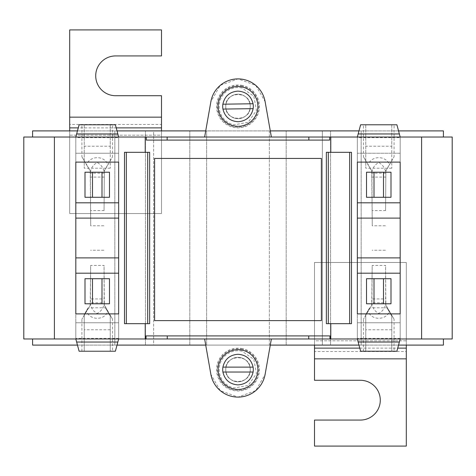 <?xml version="1.0" encoding="UTF-8"?>
<svg xmlns="http://www.w3.org/2000/svg" width="476" height="476" viewBox="0 0 476 476"><rect width="100%" height="100%" fill="white"/><g stroke="black" fill="none" stroke-linecap="round" stroke-linejoin="round"><path stroke-width="0.36" stroke-dasharray="2.38 1.78" d="M54.401 137.023L54.401 338.977M270.279 130.9L271.362 137.023L443.406 137.023L32.594 137.023L204.638 137.023L210.88 101.638L220.233 85.377L238 78.879L255.767 85.377L265.12 101.638L270.279 130.9L205.721 130.9M23.8 137.023L452.2 137.023L452.2 338.977L23.8 338.977L23.8 137.023M161.501 130.9L161.501 213.522L161.501 135.184L69.698 135.184L69.698 213.522L161.501 213.522L69.698 213.522L161.501 213.522L161.501 137.023L69.698 137.023L161.501 137.023L161.501 213.522L69.698 213.522L69.698 130.9M75.821 137.023L118.661 137.023L118.661 162.114L75.821 162.114L75.821 137.023L118.661 137.023L75.821 137.023L75.821 162.114L118.661 162.114L118.661 137.023L115.382 124.777L79.099 124.777L75.821 137.023L75.821 322.764L75.821 137.023M357.339 137.023L400.179 137.023L400.179 162.114L357.339 162.114L357.339 137.023L400.179 137.023L357.339 137.023L357.339 162.114L400.179 162.114L400.179 137.023L396.901 124.777L360.618 124.777L357.339 137.023L357.339 322.764L357.339 137.023M149.648 152.32L124.504 152.32M149.648 323.68L124.504 323.68M443.406 338.977L271.362 338.977L270.279 345.1L205.721 345.1L204.638 338.977L32.594 338.977L443.406 338.977M314.499 345.1L314.499 262.478L314.499 340.816L406.302 340.816L406.302 262.478L314.499 262.478L406.302 262.478L314.499 262.478L314.499 338.977L406.302 338.977L314.499 338.977L314.499 262.478L406.302 262.478L406.302 345.1M75.821 338.977L118.661 338.977L118.661 322.764L75.821 322.764L75.821 338.977L118.661 338.977L118.661 322.764L75.821 322.764L75.821 338.977L79.099 351.223L115.382 351.223L118.661 338.977L75.821 338.977L75.821 313.886L75.821 338.977M357.339 338.977L400.179 338.977L400.179 322.764L357.339 322.764L357.339 338.977L400.179 338.977L400.179 322.764L357.339 322.764L357.339 338.977L360.618 351.223L396.901 351.223L400.179 338.977L357.339 338.977L357.339 313.886L357.339 338.977M118.661 313.886L75.821 313.886L118.661 313.886L118.661 338.977L118.661 313.886M118.661 137.665L118.661 153.236L75.821 153.236L118.661 153.236L118.661 322.764L118.661 137.023L118.661 137.665L75.821 137.665M117.019 130.9L77.457 130.9M32.594 130.9L443.406 130.9M398.543 130.9L358.981 130.9M421.599 137.023L421.599 338.977M400.179 137.665L400.179 322.764L400.179 153.236L357.339 153.236L400.179 153.236L400.179 137.023L400.179 137.665L357.339 137.665M400.179 313.886L400.179 338.977L400.179 313.886L357.339 313.886L400.179 313.886M146.043 335.919L329.957 335.919M351.496 323.68L326.352 323.68M351.496 152.32L326.352 152.32M154.605 320.622L154.605 158.443L321.395 158.443L321.395 320.622L154.605 320.622M204.638 338.977L271.362 338.977M205.721 345.1L210.88 374.362L220.233 390.623L238 397.121L255.767 390.623L265.12 374.362L270.279 345.1M398.543 345.1L358.981 345.1M32.594 345.1L443.406 345.1M117.019 345.1L77.457 345.1M269.356 130.9L153.647 130.9L322.353 130.9L269.356 130.9L269.356 345.1L322.353 345.1L206.643 345.1L269.356 345.1L269.356 130.9M153.647 130.9L114.841 130.9L153.647 130.9L153.647 345.1L206.643 345.1L145.442 345.1L153.647 345.1L153.647 130.9M322.353 130.9L361.159 130.9L322.353 130.9L322.353 345.1L330.558 345.1L322.353 345.1L322.353 130.9M225.761 106.422C224.898 122.177 251.102 122.177 250.239 106.422C251.102 90.66 224.898 90.66 225.761 106.422A12.239 12.239 0 0 0 238 118.661A12.239 12.239 0 0 0 250.239 106.422A12.239 12.239 0 0 0 238 94.183A12.239 12.239 0 0 0 225.761 106.422M250.239 369.578C251.102 353.823 224.898 353.823 225.761 369.578C224.898 385.34 251.102 385.34 250.239 369.578A12.239 12.239 0 0 0 238 357.339A12.239 12.239 0 0 0 225.761 369.578A12.239 12.239 0 0 0 238 381.817A12.239 12.239 0 0 0 250.239 369.578M361.159 345.1L330.558 345.1L361.159 345.1L361.159 130.9L361.159 345.1M114.841 345.1L145.442 345.1L114.841 345.1L114.841 130.9L114.841 345.1M257.891 106.422A19.891 19.891 0 0 0 238 86.531A19.891 19.891 0 0 0 218.109 106.422A19.891 19.891 0 0 0 238 126.313A19.891 19.891 0 0 0 257.891 106.422M206.643 345.1L206.643 130.9L206.643 345.1M189.811 345.1L189.811 130.9L189.811 345.1M145.442 345.1L145.442 130.9L145.442 345.1M286.189 345.1L286.189 130.9L286.189 345.1M330.558 345.1L330.558 130.9L330.558 345.1M257.891 369.578A19.891 19.891 0 0 0 238 349.687A19.891 19.891 0 0 0 218.109 369.578A19.891 19.891 0 0 0 238 389.469A19.891 19.891 0 0 0 257.891 369.578M271.362 137.023L204.638 137.023M329.666 140.081L146.334 140.081M118.661 202.812L118.661 273.188M75.821 273.188L75.821 202.812M118.661 338.335L75.821 338.335M118.661 322.764L75.821 322.764L118.661 322.764M118.661 153.236L75.821 153.236L118.661 153.236M117.84 133.958L76.642 133.958M84.24 314.588L84.24 351.223L110.242 351.223L84.24 351.223L84.24 314.487L88.161 307.788L84.24 314.487M112.562 351.223L81.92 351.223L112.562 351.223L112.562 319.223L107.85 311.346C104.494 320.759 89.762 320.55 86.531 311.179L81.92 319.223L90.375 304.985L90.41 298.928L104.292 298.928L104.048 265.412L90.66 265.412L90.41 298.928M81.92 124.777L112.562 124.777L81.92 124.777L81.92 156.777L90.375 171.015L90.72 225.761L90.19 171.015L86.531 164.821C89.762 155.45 104.494 155.241 107.85 164.654L112.562 156.777L112.562 124.777M110.242 146.209L110.242 168.212L110.242 124.777L84.24 124.777L84.24 168.212L84.24 124.777L110.242 124.777L110.242 146.209L84.24 146.209M109.48 172.217L109.48 197.296L85.002 197.296L85.002 172.217L109.48 172.217M101.989 278.704L109.48 278.704L109.48 303.783L85.002 303.783L85.002 278.704L101.989 278.704M117.84 342.042L76.642 342.042M110.242 316.028L110.242 351.223L110.242 316.028L105.416 307.788L88.161 307.788M110.242 329.791L84.24 329.791M81.92 351.223L81.92 319.223M112.562 319.223L104.345 304.985L104.333 303.343C103.459 307.99 101.091 311.363 97.241 313.458C93.564 311.56 91.273 308.418 90.38 304.033M90.38 171.967C91.273 167.582 93.564 164.44 97.241 162.542C101.091 164.636 103.459 168.01 104.333 172.657L104.345 171.015L112.562 156.777M81.92 156.777L86.531 164.821M110.242 168.212L84.24 168.212M105.416 307.788L110.242 315.903M90.375 304.985L86.531 311.179M104.345 304.985L104.155 302.795L90.22 302.795L90.66 265.412M104.161 304.985L107.85 311.346M90.19 304.985L90.22 302.795M104.155 302.795L104.048 265.412M104.333 303.343L104.292 298.928M104.333 172.657L104.292 177.072L90.41 177.072M104.292 177.072L104.048 210.588L90.66 210.588M104.345 171.015L104.048 210.588M104.161 171.015L107.85 164.654M104.155 173.204L90.22 173.204M103.768 250.239L90.607 250.239M103.887 250.239L90.72 250.239M103.887 225.761L90.72 225.761M103.768 225.761L90.607 225.761M400.179 202.812L400.179 273.188M357.339 273.188L357.339 202.812M400.179 338.335L357.339 338.335M400.179 322.764L357.339 322.764L400.179 322.764M400.179 153.236L357.339 153.236L400.179 153.236M399.358 133.958L358.16 133.958M365.758 314.588L365.758 351.223L391.76 351.223L365.758 351.223L365.758 314.487L369.685 307.788L365.758 314.487M394.08 351.223L363.438 351.223L394.08 351.223L394.08 319.223L389.374 311.346C386.012 320.759 371.28 320.55 368.049 311.179L363.438 319.223L371.893 304.985L371.935 298.928L385.81 298.928L385.566 265.412L372.178 265.412L371.935 298.928M363.438 124.777L394.08 124.777L363.438 124.777L363.438 156.777L371.893 171.015L372.244 225.761L371.708 171.015L368.049 164.821C371.28 155.45 386.012 155.241 389.374 164.654L394.08 156.777L394.08 124.777M391.76 146.209L391.76 168.212L391.76 124.777L365.758 124.777L365.758 168.212L365.758 124.777L391.76 124.777L391.76 146.209L365.758 146.209M390.998 172.217L390.998 197.296L366.52 197.296L366.52 172.217L390.998 172.217M383.507 278.704L390.998 278.704L390.998 303.783L366.52 303.783L366.52 278.704L383.507 278.704M399.358 342.042L358.16 342.042M391.76 316.028L391.76 351.223L391.76 316.028L386.934 307.788L369.685 307.788M391.76 329.791L365.758 329.791M363.438 351.223L363.438 319.223M394.08 319.223L385.863 304.985L385.852 303.343C384.977 307.99 382.615 311.363 378.759 313.458C375.082 311.56 372.797 308.418 371.905 304.033M371.905 171.967C372.797 167.582 375.082 164.44 378.759 162.542C382.615 164.636 384.977 168.01 385.852 172.657L385.863 171.015L394.08 156.777M363.438 156.777L368.049 164.821M391.76 168.212L365.758 168.212M386.934 307.788L391.76 315.903M371.893 304.985L368.049 311.179M385.863 304.985L385.673 302.795L371.738 302.795L372.178 265.412M385.679 304.985L389.374 311.346M371.708 304.985L371.738 302.795M385.673 302.795L385.566 265.412M385.852 303.343L385.81 298.928M385.852 172.657L385.81 177.072L371.935 177.072M385.81 177.072L385.566 210.588L372.178 210.588M385.863 171.015L385.566 210.588M385.679 171.015L389.374 164.654M385.673 173.204L371.738 173.204M385.286 250.239L372.125 250.239M385.405 250.239L372.244 250.239M385.405 225.761L372.244 225.761M385.286 225.761L372.125 225.761M224.85 377.403A15.297 15.297 0 0 1 238 354.281A15.297 15.297 0 0 1 253.297 369.578A15.297 15.297 0 0 1 224.85 377.403M225.785 370.346A12.239 12.239 0 0 1 237.238 357.363A12.239 12.239 0 0 1 250.215 368.817A12.239 12.239 0 0 1 238.762 381.794A12.239 12.239 0 0 1 225.785 370.346A12.239 12.239 0 0 1 237.238 357.363A12.239 12.239 0 0 1 250.215 368.817A12.239 12.239 0 0 1 238.762 381.794A12.239 12.239 0 0 1 225.785 370.346M253.101 372.03L222.899 372.03M253.101 367.133L222.899 367.133M241.975 351.145A18.856 18.856 0 0 0 219.567 365.604A18.856 18.856 0 0 0 234.025 388.011L248.222 385.423L256.433 373.553L253.845 359.356L241.975 351.145M242.373 349.289A20.76 20.76 0 0 0 217.71 365.205A20.76 20.76 0 0 0 233.627 389.874A20.76 20.76 0 0 0 258.289 373.957A20.76 20.76 0 0 0 242.373 349.289M242.516 348.64A21.42 21.42 0 0 0 217.062 365.062A21.42 21.42 0 0 0 233.484 390.516A21.42 21.42 0 0 0 258.938 374.094A21.42 21.42 0 0 0 242.516 348.64M226.035 367.002A12.239 12.239 0 0 1 240.582 357.613A12.239 12.239 0 0 1 249.965 372.161A12.239 12.239 0 0 1 235.418 381.544A12.239 12.239 0 0 1 226.035 367.002A12.239 12.239 0 0 1 240.582 357.613A12.239 12.239 0 0 1 249.965 372.161A12.239 12.239 0 0 1 235.418 381.544A12.239 12.239 0 0 1 226.035 367.002M224.964 114.43A15.297 15.297 0 0 1 237.78 91.124A15.297 15.297 0 0 1 253.297 106.202A15.297 15.297 0 0 1 224.964 114.43M225.797 107.356A12.239 12.239 0 0 1 237.06 94.218A12.239 12.239 0 0 1 250.203 105.482A12.239 12.239 0 0 1 238.94 118.625A12.239 12.239 0 0 1 225.797 107.356A12.239 12.239 0 0 1 237.06 94.218A12.239 12.239 0 0 1 250.203 105.482A12.239 12.239 0 0 1 238.94 118.625A12.239 12.239 0 0 1 225.797 107.356M253.137 108.653L222.935 109.081M253.065 103.756L222.863 104.19M241.975 87.989A18.856 18.856 0 0 0 219.567 102.447A18.856 18.856 0 0 0 234.025 124.855L248.222 122.267L256.433 110.396L253.845 96.2L241.975 87.989M242.373 86.126A20.76 20.76 0 0 0 217.71 102.042A20.76 20.76 0 0 0 233.627 126.711A20.76 20.76 0 0 0 258.289 110.795A20.76 20.76 0 0 0 242.373 86.126M242.516 85.484A21.42 21.42 0 0 0 217.062 101.906A21.42 21.42 0 0 0 233.484 127.36A21.42 21.42 0 0 0 258.938 110.938A21.42 21.42 0 0 0 242.516 85.484M226.035 103.839A12.239 12.239 0 0 1 240.582 94.456A12.239 12.239 0 0 1 249.965 108.998A12.239 12.239 0 0 1 235.418 118.387A12.239 12.239 0 0 1 226.035 103.839A12.239 12.239 0 0 1 240.582 94.456A12.239 12.239 0 0 1 249.965 108.998A12.239 12.239 0 0 1 235.418 118.387A12.239 12.239 0 0 1 226.035 103.839M406.302 358.839L406.302 446.077L314.499 446.077L314.499 420.07L360.397 420.07A19.891 19.891 0 0 0 380.288 400.179A19.891 19.891 0 0 0 360.397 380.288L314.499 380.288L314.499 351.526L406.302 351.526L406.302 358.839L314.499 358.839M314.499 351.526L314.499 340.816L406.302 340.816L406.302 351.526M69.698 117.161L69.698 29.923L161.501 29.923L161.501 55.93L115.603 55.93A19.891 19.891 0 0 0 95.712 75.821A19.891 19.891 0 0 0 115.603 95.712L161.501 95.712L161.501 124.474L69.698 124.474L69.698 117.161L161.501 117.161M161.501 124.474L161.501 135.184L69.698 135.184L69.698 124.474M359.791 348.129L397.728 348.129M116.209 127.871L78.272 127.871"/><path stroke-width="0.71" d="M54.401 338.977L23.8 338.977L23.8 137.023L54.401 137.023L54.401 338.977L145.216 338.977L145.216 323.68L124.504 323.68L124.504 152.32L145.216 152.32L145.216 137.023L146.334 137.023L146.334 140.081L329.666 140.081L329.666 137.023L271.362 137.023L265.12 101.638A27.543 27.543 0 0 0 210.88 101.638L204.638 137.023L146.334 137.023M54.401 137.023L145.216 137.023M75.821 162.114L118.661 162.114L75.821 162.114L75.821 313.886L118.661 313.886L118.661 162.114L118.661 202.812L75.821 202.812L75.821 162.114M329.666 137.023L452.2 137.023L452.2 338.977L329.957 338.977L329.957 335.919L146.043 335.919L146.043 338.977L145.216 338.977M145.216 323.68L149.648 323.68L149.648 152.32L145.216 152.32M330.784 137.023L330.784 152.32L326.352 152.32L326.352 323.68L330.784 323.68L330.784 338.977M154.605 158.443L154.605 320.622L321.395 320.622L321.395 158.443L154.605 158.443M146.043 338.977L204.638 338.977L210.88 374.362A27.543 27.543 0 0 0 265.12 374.362L271.362 338.977L329.957 338.977M205.721 130.9L117.019 130.9M77.457 130.9L32.594 130.9L32.594 137.023M398.543 130.9L443.406 130.9L443.406 137.023M358.981 130.9L270.279 130.9M421.599 137.023L421.599 338.977M330.784 152.32L351.496 152.32L351.496 323.68L330.784 323.68M357.339 162.114L400.179 162.114L357.339 162.114L357.339 313.886L400.179 313.886L400.179 162.114L400.179 202.812L357.339 202.812L357.339 162.114M167.266 338.977L167.266 335.919M308.734 338.977L308.734 335.919M443.406 338.977L443.406 345.1L398.543 345.1M358.981 345.1L270.279 345.1M32.594 338.977L32.594 345.1L77.457 345.1M205.721 345.1L117.019 345.1M204.638 137.023L271.362 137.023M257.891 106.422A19.891 19.891 0 0 0 238 86.531A19.891 19.891 0 0 0 218.109 106.422A19.891 19.891 0 0 0 238 126.313A19.891 19.891 0 0 0 257.891 106.422M204.638 338.977L271.362 338.977M257.891 369.578A19.891 19.891 0 0 0 238 349.687A19.891 19.891 0 0 0 218.109 369.578A19.891 19.891 0 0 0 238 389.469A19.891 19.891 0 0 0 257.891 369.578M167.147 140.081L167.147 137.023M308.853 140.081L308.853 137.023M118.661 313.886L118.661 273.188L75.821 273.188L75.821 313.886L118.661 313.886M75.821 137.023L76.642 133.958L117.84 133.958L118.661 137.023M76.642 133.958L79.099 124.777L115.382 124.777L117.84 133.958M109.48 197.296L85.002 197.296L85.002 172.217L109.48 172.217L109.48 197.296M75.821 218.109L118.661 218.109M118.661 257.891L75.821 257.891M109.48 303.783L109.48 278.704L85.002 278.704L85.002 303.783L109.48 303.783M118.661 338.977L117.84 342.042L76.642 342.042L79.099 351.223L115.382 351.223L117.84 342.042M75.821 338.977L76.642 342.042M101.989 172.217L101.989 197.296M92.493 172.217L92.493 197.296M101.989 278.704L101.989 303.783M92.493 278.704L92.493 303.783M400.179 313.886L400.179 273.188L357.339 273.188L357.339 313.886L400.179 313.886M357.339 137.023L358.16 133.958L399.358 133.958L400.179 137.023M358.16 133.958L360.618 124.777L396.901 124.777L399.358 133.958M390.998 197.296L366.52 197.296L366.52 172.217L390.998 172.217L390.998 197.296M357.339 218.109L400.179 218.109M400.179 257.891L357.339 257.891M390.998 303.783L390.998 278.704L366.52 278.704L366.52 303.783L390.998 303.783M400.179 338.977L399.358 342.042L358.16 342.042L360.618 351.223L396.901 351.223L399.358 342.042M357.339 338.977L358.16 342.042M383.507 172.217L383.507 197.296M374.011 172.217L374.011 197.296M383.507 278.704L383.507 303.783M374.011 278.704L374.011 303.783M222.899 372.03C224.797 379.997 229.831 384.281 238 384.882C246.169 384.281 251.203 379.997 253.101 372.03L222.899 372.03A15.297 15.297 0 0 1 222.899 367.133L253.101 367.133C251.203 359.166 246.169 354.882 238 354.281C229.831 354.882 224.797 359.166 222.899 367.133M253.101 372.03A15.297 15.297 0 0 0 253.101 367.133M222.935 109.081C224.946 117.025 230.045 121.231 238.22 121.719C246.378 120.999 251.352 116.644 253.137 108.653L222.935 109.081A15.297 15.297 0 0 1 222.863 104.19L253.065 103.756C251.054 95.819 245.955 91.606 237.78 91.124C229.622 91.838 224.648 96.194 222.863 104.19M253.137 108.653A15.297 15.297 0 0 0 253.065 103.756M406.302 345.1L406.302 446.077L314.499 446.077L314.499 420.07L360.397 420.07A19.891 19.891 0 0 0 380.288 400.179A19.891 19.891 0 0 0 360.397 380.288L314.499 380.288L314.499 358.839L406.302 358.839M314.499 345.1L314.499 358.839M69.698 130.9L69.698 29.923L161.501 29.923L161.501 55.93L115.603 55.93A19.891 19.891 0 0 0 95.712 75.821A19.891 19.891 0 0 0 115.603 95.712L161.501 95.712L161.501 117.161L69.698 117.161M161.501 130.9L161.501 117.161M126.348 152.32L126.348 323.68M147.691 152.32L147.691 323.68M328.309 152.32L328.309 323.68M349.652 152.32L349.652 323.68M314.499 348.129L359.791 348.129M397.728 348.129L406.302 348.129M161.501 127.871L116.209 127.871M78.272 127.871L69.698 127.871"/></g></svg>
